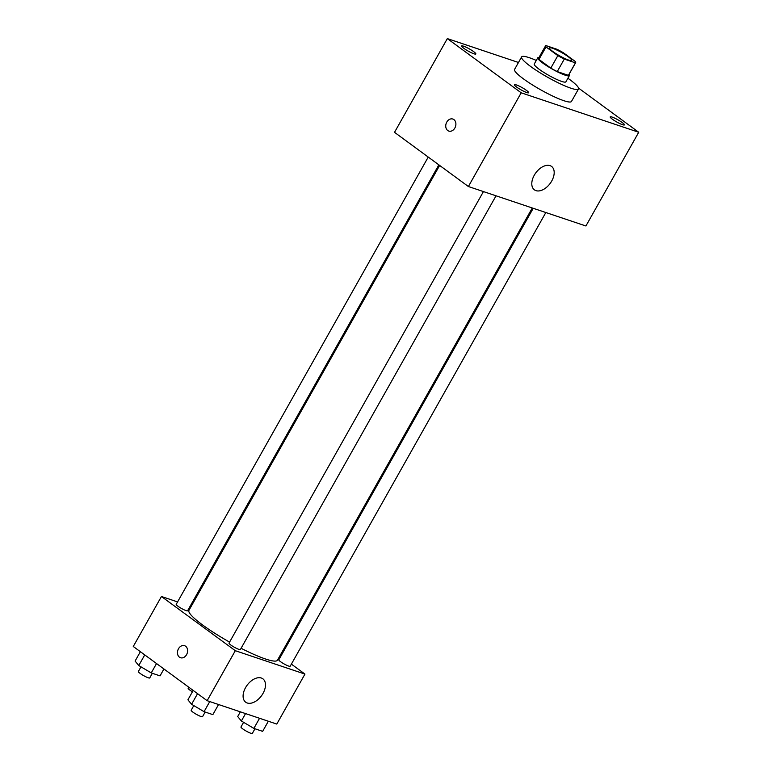 <?xml version="1.0" encoding="UTF-8"?>
<svg xmlns="http://www.w3.org/2000/svg" width="772" height="772" viewBox="0 0 772 772"><rect width="100%" height="100%" fill="white"/><g stroke="black" fill="none" stroke-linecap="round" stroke-linejoin="round"><path stroke-width="1.16" d="M553.013 51.627A12.699 1.93 -150.6 0 1 549.567 47.951A12.699 1.93 -150.6 0 1 561.582 52.506A12.699 1.93 -150.6 0 1 571.695 60.419A12.699 1.93 -150.6 0 1 564.593 58.411A12.699 1.93 -150.6 0 1 553.013 51.627M564.284 59.087L575.449 62.841A17.245 2.615 -150.6 0 0 575.651 62.648A17.245 2.615 -150.6 0 0 575.256 61.461L563.415 52.766A17.245 2.615 -150.6 0 0 556.979 49.292L545.814 45.538A17.245 2.615 -150.6 0 0 545.611 45.722A17.245 2.615 -150.6 0 0 546.007 46.918L557.847 55.613A17.245 2.615 -150.6 0 0 564.284 59.087L557.239 71.584L568.404 75.338L575.449 62.841M546.007 46.918L538.962 59.415L550.803 68.11L557.847 55.613M538.962 59.415A17.245 2.615 -150.6 0 1 538.567 58.218L545.611 45.722M575.651 62.648L568.607 75.145A17.245 2.615 -150.6 0 1 568.404 75.338M557.239 71.584A17.245 2.615 -150.6 0 1 550.803 68.11M538.991 57.475A18.142 2.76 29.4 0 0 537.785 57.784A18.142 2.76 29.4 0 0 552.241 69.084A18.142 2.76 29.4 0 0 569.398 75.588A18.142 2.76 29.4 0 0 569.032 74.401M569.398 75.588L565.876 81.842A18.142 2.76 -150.6 0 1 555.724 78.966A18.142 2.76 -150.6 0 1 539.184 69.277A18.142 2.76 -150.6 0 1 534.263 64.028L537.785 57.784M567.903 78.242A32.656 4.96 -150.6 0 1 578.517 88.963A32.656 4.96 -150.6 0 1 560.25 83.801A32.656 4.96 -150.6 0 1 530.48 66.353A32.656 4.96 -150.6 0 1 521.621 56.906A32.656 4.96 -150.6 0 1 536.289 60.438M578.517 88.963L571.473 101.46A32.656 4.96 -150.6 0 1 553.206 96.297A32.656 4.96 -150.6 0 1 523.435 78.85A32.656 4.96 -150.6 0 1 514.577 69.403L521.621 56.906M622.502 124.688A8.154 1.235 -150.6 0 1 614.406 120.586A8.154 1.235 -150.6 0 1 610.208 116.881A8.154 1.235 -150.6 0 1 617.918 119.805A8.154 1.235 -150.6 0 1 624.423 124.89A8.154 1.235 -150.6 0 1 622.502 124.688M526.736 92.534A8.154 1.235 -150.6 0 1 518.639 88.433A8.154 1.235 -150.6 0 1 514.442 84.727A8.154 1.235 -150.6 0 1 522.162 87.651A8.154 1.235 -150.6 0 1 528.656 92.736A8.154 1.235 -150.6 0 1 526.736 92.534M473.931 53.789A8.154 1.235 -150.6 0 1 465.825 49.678A8.154 1.235 -150.6 0 1 461.637 45.973A8.154 1.235 -150.6 0 1 469.347 48.897A8.154 1.235 -150.6 0 1 475.841 53.982A8.154 1.235 -150.6 0 1 473.931 53.789M518.475 62.484L447.335 38.6L521.197 92.804L638.724 132.263L578.556 88.104M447.335 38.6L394.521 132.33L468.382 186.525L585.909 225.984L638.724 132.263M468.382 186.525L521.197 92.804M535.951 190.636A14.514 8.917 -53.7 0 1 534.407 189.835A14.514 8.917 -53.7 0 1 535.797 172.86A14.514 8.917 -53.7 0 1 551.575 166.434A14.514 8.917 -53.7 0 1 550.976 182.26A14.514 8.917 -53.7 0 1 535.951 190.636M447.731 130.526A6.35 4.912 108.6 0 1 446.438 122.777A6.35 4.912 108.6 0 1 452.836 119.042A6.35 4.912 108.6 0 1 455.48 126.627A6.35 4.912 108.6 0 1 448.793 131.076A6.35 4.912 108.6 0 1 447.731 130.526M448.802 131.076A6.35 4.912 108.6 0 1 447.741 130.526A6.35 4.912 108.6 0 1 446.438 122.777A6.35 4.912 108.6 0 1 452.836 119.042M229.573 642.101A50.798 7.72 -150.6 0 1 202.727 625.059A50.798 7.72 -150.6 0 1 188.947 610.353L439.644 165.44M532.275 207.977L277.447 660.224A50.798 7.72 -150.6 0 1 241.086 648.287M483.436 191.581L229.014 643.095A6.533 0.994 29.4 0 0 234.215 647.168A6.533 0.994 29.4 0 0 240.391 649.513L496.039 195.808M438.843 164.851L187.586 610.758A6.533 0.994 -150.6 0 1 183.929 609.726A6.533 0.994 -150.6 0 1 177.975 606.232A6.533 0.994 -150.6 0 1 176.209 604.341L428.238 157.063M545.833 212.532L290.195 666.226A6.533 0.994 -150.6 0 1 286.537 665.194A6.533 0.994 -150.6 0 1 280.583 661.71A6.533 0.994 -150.6 0 1 278.808 659.819L533.23 208.295M191.138 606.464L190.182 606.145M177.579 601.909L161.445 596.495L235.306 650.699L304.95 674.081L291.382 664.123M280.776 656.335L279.975 655.746M304.95 674.081L276.781 724.068L207.137 700.687L133.276 646.482L161.445 596.495M207.137 700.687L235.306 650.699M245.583 687.582A14.514 8.917 -53.7 0 1 262.866 678.81A14.514 8.917 -53.7 0 1 261.476 695.784A14.514 8.917 -53.7 0 1 245.699 702.202A14.514 8.917 -53.7 0 1 245.583 687.582M180.513 657.734A6.35 4.912 108.6 0 1 179.451 657.184A6.35 4.912 108.6 0 1 178.149 649.435A6.35 4.912 108.6 0 1 184.556 645.691A6.35 4.912 108.6 0 1 187.191 653.276A6.35 4.912 108.6 0 1 180.513 657.734A6.35 4.912 108.6 0 1 179.451 657.184A6.35 4.912 108.6 0 1 178.149 649.435A6.35 4.912 108.6 0 1 184.556 645.691M193.183 690.448L187.905 699.818L191.581 704.276L204.059 711.678L212.85 714.631L218.553 704.518M191.581 704.276L197.564 693.652M204.059 711.678L209.752 701.565M205.159 712.045L202.544 716.677A6.533 0.994 -150.6 0 1 198.896 715.644A6.533 0.994 -150.6 0 1 192.942 712.16A6.533 0.994 -150.6 0 1 191.166 710.269L193.801 705.589M240.353 711.832L237.699 716.541L241.375 720.99L253.853 728.401L262.654 731.354L268.347 721.231M241.375 720.99L245.554 713.579M253.853 728.401L259.556 718.278M254.953 728.768L252.347 733.4A6.533 0.994 -150.6 0 1 248.69 732.367A6.533 0.994 -150.6 0 1 242.736 728.874A6.533 0.994 -150.6 0 1 240.96 726.992L243.595 722.312M140.379 651.693L135.09 661.073L138.767 665.522L151.244 672.923L160.045 675.876L163.934 668.977M138.767 665.522L144.75 654.907M151.244 672.923L156.533 663.544M152.345 673.29L149.739 677.932A6.533 0.994 -150.6 0 1 146.082 676.899A6.533 0.994 -150.6 0 1 140.128 673.406A6.533 0.994 -150.6 0 1 138.352 671.515L140.996 666.834M192.44 691.77A6.533 0.994 -150.6 0 1 189.922 690.129A6.533 0.994 -150.6 0 1 188.156 688.238L188.744 687.186"/></g></svg>
